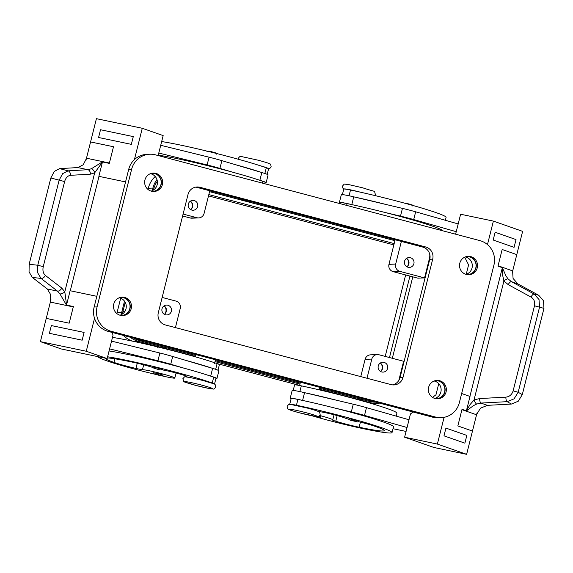 <?xml version="1.0" encoding="UTF-8"?>
<svg xmlns="http://www.w3.org/2000/svg" width="573" height="573" viewBox="0 0 573 573"><rect width="100%" height="100%" fill="white"/><g stroke="black" fill="none" stroke-linecap="round" stroke-linejoin="round"><path stroke-width="0.86" d="M354.809 419.937L358.612 421.198C357.559 422.143 359.199 422.208 352.674 420.783L354.443 420.718L352.682 420.783C349.365 420.059 348.105 419.386 348.907 418.756L354.809 419.937M396.165 416.105L396.903 413.19A64.09 3.861 -165.9 0 0 365.037 401.68A64.09 3.861 -165.9 0 0 301.312 385.858A15.02 0.902 -165.9 0 0 294.651 384.884A15.02 0.902 -165.9 0 0 294.579 384.941L293.204 390.435M312.213 415.833A47.373 2.851 -165.9 0 0 363.296 428.683A64.09 3.861 -165.9 0 0 392.032 432.579A64.09 3.861 -165.9 0 0 360.166 421.069A64.09 3.861 -165.9 0 0 296.442 405.247A15.02 0.902 -165.9 0 0 289.788 404.273A15.02 0.902 -165.9 0 0 289.709 404.33A15.02 0.902 -165.9 0 0 289.773 404.445M392.032 432.579L393.493 426.763A64.09 3.861 -165.9 0 0 335.148 408.134A64.09 3.861 -165.9 0 0 303.325 400.584A64.09 3.861 -165.9 0 0 297.903 399.431A15.02 0.902 -165.9 0 0 291.249 398.457A15.02 0.902 -165.9 0 0 291.17 398.514L289.709 404.33M358.29 421.664A14.017 0.845 14.1 0 1 373.188 425.696A56.075 3.381 14.1 0 1 384.261 430.624A56.075 3.381 14.1 0 1 359.121 427.222A20.026 1.203 14.1 0 1 335.749 421.248A10.013 0.602 14.1 0 1 332.498 419.966A10.013 0.602 14.1 0 1 332.605 419.909A17.025 1.024 -165.9 0 0 332.784 419.816A17.025 1.024 -165.9 0 0 328.787 418.111A17.025 1.024 -165.9 0 0 319.763 415.504M158.757 368.102L162.56 369.363C161.693 370.179 159.709 370.043 156.622 368.955C151.136 367.221 153.757 368.281 152.848 366.928L158.757 368.102M185.444 376.869A15.02 0.902 14.1 0 1 185.387 376.755A15.02 0.902 14.1 0 1 186.189 376.662A14.017 0.845 -165.9 0 0 186.934 376.576A14.017 0.845 -165.9 0 0 178.948 373.775A14.017 0.845 -165.9 0 0 164.215 370.237A10.013 0.602 14.1 0 1 162.245 369.829M105.511 358.232A56.075 3.381 -165.9 0 0 105.439 358.347A56.075 3.381 -165.9 0 0 113.963 362.408A20.026 1.203 -165.9 0 0 135.951 368.432A10.013 0.602 -165.9 0 0 142.462 369.642A17.025 1.024 14.1 0 1 151.487 371.232A17.025 1.024 14.1 0 1 174.808 378.051A17.025 1.024 14.1 0 1 165.11 376.568A47.373 2.851 14.1 0 1 160.562 375.544M477.252 267.835A9.211 9.01 -92.2 0 1 468.886 274.732A9.211 9.01 -92.2 0 1 459.804 263.222A9.211 9.01 -92.2 0 1 468.162 256.324A9.211 9.01 -92.2 0 1 477.252 267.835M468.256 274.732A9.211 9.01 87.8 0 0 467.539 256.367M162.381 184.592A9.211 9.01 -92.2 0 1 154.015 191.489A9.211 9.01 -92.2 0 1 144.926 179.979A9.211 9.01 -92.2 0 1 153.292 173.082A9.211 9.01 -92.2 0 1 162.381 184.592M153.385 191.489A9.211 9.01 87.8 0 0 152.662 173.125M131.21 308.682A9.211 9.01 -92.2 0 1 122.844 315.58A9.211 9.01 -92.2 0 1 113.762 304.07A9.211 9.01 -92.2 0 1 122.128 297.165A9.211 9.01 -92.2 0 1 131.21 308.682M122.214 315.58A9.211 9.01 87.8 0 0 121.497 297.215M446.08 391.925A9.211 9.01 -92.2 0 1 437.715 398.822A9.211 9.01 -92.2 0 1 428.633 387.312A9.211 9.01 -92.2 0 1 436.998 380.415A9.211 9.01 -92.2 0 1 446.08 391.925M437.092 398.822A9.211 9.01 87.8 0 0 436.368 380.458M434.993 380.723A9.01 8.81 -92.2 0 1 444.634 391.925A9.01 8.81 -92.2 0 1 435.695 398.672M434.835 398.457A9.01 8.81 87.8 0 0 434.148 381.002M466.157 256.632A9.01 8.81 -92.2 0 1 475.805 267.835A9.01 8.81 -92.2 0 1 466.866 274.582M466.007 274.367A9.01 8.81 87.8 0 0 465.319 256.912M120.122 297.48A9.01 8.81 -92.2 0 1 129.763 308.682A9.01 8.81 -92.2 0 1 120.824 315.422M119.965 315.214A9.01 8.81 87.8 0 0 119.277 297.759M151.286 173.39A9.01 8.81 -92.2 0 1 160.934 184.592A9.01 8.81 -92.2 0 1 151.995 191.339M151.136 191.124A9.01 8.81 87.8 0 0 150.448 173.669M380.243 363.081A4.928 4.82 -92.2 0 1 380.572 371.476M387.592 368.418A4.928 4.82 -92.2 0 1 383.115 372.106A4.928 4.82 -92.2 0 1 378.259 365.946A4.928 4.82 -92.2 0 1 382.728 362.258A4.928 4.82 -92.2 0 1 387.592 368.418M381.253 370.91A6.21 6.074 87.8 0 0 380.966 363.597M190.308 201.216A4.928 4.82 -92.2 0 1 190.637 209.611M197.649 206.545A4.928 4.82 -92.2 0 1 193.18 210.234A4.928 4.82 -92.2 0 1 188.316 204.081A4.928 4.82 -92.2 0 1 192.793 200.392A4.928 4.82 -92.2 0 1 197.649 206.545M191.318 209.045A6.21 6.074 87.8 0 0 191.031 201.725M406.544 258.38A4.928 4.82 -92.2 0 1 406.873 266.774M413.892 263.716A4.928 4.82 -92.2 0 1 409.416 267.405A4.928 4.82 -92.2 0 1 404.559 261.245A4.928 4.82 -92.2 0 1 409.029 257.556A4.928 4.82 -92.2 0 1 413.892 263.716M407.553 266.209A6.21 6.074 87.8 0 0 407.267 258.896M164.007 305.918A4.928 4.82 -92.2 0 1 164.336 314.312M171.356 311.246A4.928 4.82 -92.2 0 1 166.879 314.935A4.928 4.82 -92.2 0 1 162.023 308.783A4.928 4.82 -92.2 0 1 166.492 305.094A4.928 4.82 -92.2 0 1 171.356 311.246M165.017 313.746A6.21 6.074 87.8 0 0 164.73 306.426M245.359 200.471L244.191 200.235L245.359 200.471M248.446 201.001A6.009 0.365 14.1 0 1 250.974 201.947A6.009 0.365 14.1 0 1 243.89 200.529A6.009 0.365 14.1 0 1 239.321 199.017A6.009 0.365 14.1 0 1 244.184 199.87M239.321 199.017L239.421 198.63A6.009 0.365 14.1 0 1 239.428 198.616M161.665 141.567A64.09 3.861 14.1 0 1 266.295 167.767A15.02 0.902 14.1 0 1 268.579 168.856L267.204 174.342M158.255 155.14A64.09 3.861 14.1 0 1 233.182 172.337A64.09 3.861 14.1 0 1 259.275 180.108A64.09 3.861 14.1 0 1 262.885 181.34A15.02 0.902 14.1 0 1 265.17 182.429L264.833 183.761M159.337 373.904L163.147 375.165C162.274 375.981 160.297 375.838 157.203 374.749L158.979 374.685L157.217 374.749C151.723 373.023 154.338 374.076 153.435 372.722L159.337 373.904M29.166 264.246L29.051 271.889L32.324 277.411L41.063 278.435A4.004 2.7 -52.3 0 0 43.469 277.704A4.004 2.7 -52.3 0 0 45.36 275.412C43.168 273.421 42.466 270.492 43.254 266.631L37.768 265.249L29.166 264.246L50.832 177.988L54.292 171.406L59.649 168.62L68.087 170.854A4.004 2.822 86.7 0 1 69.906 172.444A4.004 2.822 86.7 0 1 70.5 175.324L90.376 174.171A4.004 2.822 -93.3 0 0 89.782 171.291A4.004 2.822 -93.3 0 0 87.963 169.701L68.087 170.854L62.679 173.619L59.134 180.18L37.768 265.249L37.739 272.906L41.063 278.435L57.465 291.113L47.287 288.978L50.617 294.522L50.431 301.735A12.019 6.604 -78.2 0 1 50.345 302.1L73.272 306.899M59.957 293.92A4.004 2.17 -28.2 0 0 64.799 291.772L61.762 288.09A4.004 2.7 -52.3 0 1 59.871 290.375A4.004 2.7 -52.3 0 1 57.465 291.113L59.957 293.92L66.418 305.029M90.376 174.171L94.681 172.817L64.799 291.772L66.561 304.908L70.121 290.726L96.823 296.313M59.649 168.62L77.785 167.574L87.963 169.701L91.401 168.734A4.004 2.45 -120.2 0 1 94.681 172.817L102.417 162.145L98.857 176.326L125.551 181.92L98.857 176.326M109.407 163.019L86.48 158.22A12.019 6.604 -78.2 0 1 86.387 158.585L83.2 164.802L77.785 167.574M91.401 168.734L102.359 161.93L109.314 163.391L113.497 146.738L90.57 141.939L96.414 118.675L142.276 128.273L134.404 159.616M349.265 228.068L350.432 228.298L349.265 228.068M348.506 227.452A6.009 0.365 -165.9 0 0 343.65 226.6A6.009 0.365 -165.9 0 0 348.212 228.111A6.009 0.365 -165.9 0 0 355.303 229.529A6.009 0.365 -165.9 0 0 352.775 228.584M343.65 226.6L343.743 226.213A6.009 0.365 14.1 0 1 343.757 226.199M445.357 220.276L446.088 217.36A64.09 3.861 -165.9 0 0 414.229 205.85A64.09 3.861 -165.9 0 0 350.504 190.028A15.02 0.902 -165.9 0 0 343.843 189.054A15.02 0.902 -165.9 0 0 343.771 189.119L342.31 194.935M442.671 230.776A64.09 3.861 -165.9 0 0 384.34 212.304A64.09 3.861 -165.9 0 0 352.517 204.762A64.09 3.861 -165.9 0 0 347.095 203.601A15.02 0.902 -165.9 0 0 340.434 202.627A15.02 0.902 -165.9 0 0 340.362 202.684L340.111 203.666M313.789 416.127L315.179 416.514C321.697 417.932 320.056 417.875 321.109 416.922L319.068 416.156M512.255 272.641L512.606 271.265L513.079 278.449L517.935 283.936L511.445 281.658A4.004 1.533 118.6 0 0 509.906 282.36A4.004 1.533 118.6 0 0 508.23 284.638L530.992 297.065C534.057 299.02 535.232 301.928 534.494 305.789L513.129 390.858C511.947 394.611 509.526 396.709 505.852 397.153L479.615 398.557A4.004 1.411 86.9 0 0 479.995 401.444A4.004 1.411 86.9 0 0 480.948 403.07L507.184 401.666L511.381 404.065L518.257 401.222L522.297 394.618L543.963 308.36L543.49 300.739L538.706 295.274L534.208 294.085L511.445 281.658L508.065 278.886L505.973 275.964L502.406 267.741M534.494 305.789L539.537 307.185L539.021 299.557L534.208 294.085A4.004 1.533 -61.4 0 0 532.668 294.78A4.004 1.533 -61.4 0 0 530.992 297.065M505.852 397.153A4.004 1.411 86.9 0 0 506.231 400.047A4.004 1.411 86.9 0 0 507.184 401.666L514.081 398.837L518.171 392.254L539.537 307.185L543.963 308.36M461.931 409.652L476.55 414.78A12.019 10.013 109.3 0 1 476.65 414.415L480.496 408.169L487.444 405.34L480.948 403.07L476.621 404.072L473.391 405.677L466.465 410.841L462.024 409.287L457.841 425.932L472.467 431.061L466.623 454.325L433.861 447.47L404.617 437.213L437.371 444.075L444.089 417.33M508.065 278.886A4.004 1.375 141.3 0 0 503.911 281.006L502.607 275.09L502.299 267.863L469.903 396.409M479.615 398.557L474.029 399.961L470.082 404.574L466.443 410.626L470.003 396.444L461.659 393.515M513.129 390.858L518.171 392.254L522.297 394.618M508.23 284.638L503.911 281.006L474.029 399.961A4.004 1.089 65.1 0 0 476.621 404.072M502.163 249.491L516.782 254.62L502.163 249.491L497.98 266.144L502.414 267.698M512.606 271.265A12.019 10.013 109.3 0 1 512.692 270.9L498.073 265.772M517.935 283.936L538.706 295.274M512.692 270.9L522.626 231.356L493.382 221.099L487.473 244.607M495.129 232.258L493.174 240.015L514.074 247.343L493.174 240.015L495.129 232.258L516.022 239.586L514.074 247.343M476.55 414.78L472.46 431.061M511.381 404.065L487.444 405.34M476.65 414.415L477.001 413.011M466.623 454.325L437.371 444.075M445.93 428.088L443.982 435.845L464.875 443.165L466.83 435.416L445.937 428.088L443.989 435.845L464.882 443.165M432.515 397.375L435.96 394.797L438.753 383.659M466.221 274.302L468.585 264.891L464.703 257.184M455.607 234.199L460.62 214.238L493.382 221.099M352.517 204.762L351.793 204.59A16.023 0.967 -165.9 0 0 339.388 202.441L341.336 194.691A16.023 0.967 14.1 0 1 353.742 196.833L402.447 208.379A20.026 1.203 14.1 0 1 415.661 211.809L458.192 223.936L456.244 231.693L413.713 219.566A20.026 1.203 -165.9 0 0 400.498 216.136L384.34 212.304M413.054 411.994L410.461 413.95L409 419.765L366.469 407.639A20.026 1.203 -165.9 0 0 353.262 404.209L337.096 400.377A64.09 3.861 -165.9 0 0 305.273 392.834L337.096 400.377M335.148 408.134L351.313 411.966A20.026 1.203 14.1 0 1 364.521 415.396L407.059 427.522L404.617 437.213M407.059 427.522L409.007 419.765L407.052 427.522M406.064 431.44L392.999 428.704M318.738 411.722A15.02 0.902 -165.9 0 0 318.774 411.715A14.017 0.845 14.1 0 1 330.277 413.821A14.017 0.845 14.1 0 1 344.824 417.982A10.013 0.602 -165.9 0 0 348.964 419.314M339.388 202.441A16.023 0.967 -165.9 0 0 340.276 203.014M386.288 204.547A64.09 3.861 -165.9 0 0 354.465 197.005M50.832 177.988L64.627 181.569C65.745 177.809 67.707 175.732 70.5 175.324M98.585 137.499L131.339 144.353L133.287 136.596L100.526 129.742L98.577 137.491L131.339 144.353L133.287 136.596M47.287 288.978L32.324 277.411M112.322 332.49L113.003 335.305L107.158 358.576L61.297 348.971L40.404 341.644L46.248 318.38L69.183 323.179L73.365 306.534L66.404 305.072M86.48 158.22L90.57 141.939L113.497 146.745M46.255 318.38L50.345 302.1M50.961 299.629L50.431 301.735M86.387 158.585L85.864 160.655M40.404 341.644L86.265 351.249L94.531 318.344M82.154 340.183L84.102 332.426L82.147 340.183L49.393 333.321L82.154 340.183M158.155 155.562L158.785 153.048L207.118 164.945A20.026 1.203 14.1 0 1 219.925 168.398L233.182 172.337M259.275 180.108L259.863 180.287A16.023 0.967 14.1 0 1 266.144 182.672L268.092 174.915A16.023 0.967 -165.9 0 0 261.811 172.53L221.873 160.641A20.026 1.203 -165.9 0 0 209.066 157.188L160.727 145.291L163.169 135.6L142.276 128.273M158.778 153.048L160.727 145.291L158.778 153.048M107.158 358.576L86.265 351.249M49.393 333.321L51.341 325.564L84.102 332.426M109.071 350.97A64.09 3.861 14.1 0 1 183.99 368.167L170.74 364.22A20.026 1.203 -165.9 0 0 157.926 360.775L109.593 348.878L111.542 341.121L159.874 353.018A20.026 1.203 14.1 0 1 172.688 356.47L185.939 360.41A64.09 3.861 14.1 0 1 212.031 368.181L212.626 368.36A16.023 0.967 14.1 0 1 218.9 370.745L216.952 378.495A16.023 0.967 -165.9 0 0 210.678 376.11L210.083 375.938A64.09 3.861 14.1 0 1 213.7 377.17A15.02 0.902 14.1 0 1 215.985 378.252L214.524 384.068A15.02 0.902 14.1 0 1 214.417 384.146M176.061 373.052A22.032 1.325 -165.9 0 0 176.699 373.159M157.833 374.914A47.373 2.851 14.1 0 1 107.416 361.033A64.09 3.861 14.1 0 1 97.697 356.592M107.609 356.786A64.09 3.861 14.1 0 1 212.239 382.986A15.02 0.902 14.1 0 1 214.524 384.068M152.905 367.486A10.013 0.602 14.1 0 1 150.649 366.806A14.017 0.845 -165.9 0 0 134.426 362.573A56.075 3.381 -165.9 0 0 107.316 357.96M266.144 182.672A16.023 0.967 14.1 0 1 265.091 182.751M235.131 164.587A64.09 3.861 14.1 0 1 261.224 172.351M162.152 297.444L176.004 301.104A6.009 5.873 -92.2 0 1 180.237 308.424L175.417 327.606M398.794 380.493L403.621 361.284L378.961 354.759A6.009 5.873 87.8 0 0 371.813 359.078L366.992 378.252M360.761 376.604L365.101 359.335A6.009 5.873 -92.2 0 1 370.552 354.837L377.263 354.572M183.095 214.073L196.947 217.733A6.009 5.873 87.8 0 0 204.095 213.421L209.782 190.78M198.645 217.919L191.934 218.184A6.009 5.873 -92.2 0 1 190.236 217.998L182.615 215.978M394.904 240.681L209.56 191.676M429.721 254.118A12.019 11.746 -92.2 0 1 429.435 258.516L424.564 277.905L399.904 271.387A6.009 5.873 -92.2 0 1 395.678 264.067L401.365 241.426M395.134 239.779L388.967 264.332A6.009 5.873 87.8 0 0 393.193 271.652L417.853 278.17L424.564 277.905M133.803 338.17A24.03 23.5 87.8 0 0 139.848 340.727L195.873 355.539M215.24 360.661L300.202 383.122M319.562 388.243L369.363 401.408A24.03 23.5 87.8 0 0 375.859 402.16M299.6 385.507L300.41 382.284A10.013 0.602 14.1 0 1 300.481 382.234M195.536 356.886L196.088 354.708A10.013 0.602 14.1 0 1 196.159 354.658M392.326 358.297L412.789 276.831M208.83 194.584L394.174 243.589M409.946 276.079L389.482 357.545M156.945 179.535A24.03 23.5 87.8 0 0 152.905 188.073L152.246 190.702M124.499 301.169L121.741 312.163A24.03 23.5 87.8 0 0 121.24 314.713M130.186 337.218A24.03 23.5 87.8 0 0 138.659 341.444L160.032 347.095M166.578 348.828L195.629 356.513M214.997 361.627L299.958 384.089M319.319 389.21L356.084 398.93M362.63 400.663L370.065 402.626A24.03 23.5 87.8 0 0 376.855 403.371A24.03 23.5 87.8 0 0 379.476 403.12M125.222 302.329L122.93 311.447A24.03 23.5 87.8 0 0 122.429 314.018M157.339 181.183A24.03 23.5 87.8 0 0 153.614 189.291L153.421 190.05M381.833 369.793L382.241 368.174M385.199 356.413L405.655 274.947M408.134 265.091L408.542 263.48M393.844 244.9L208.5 195.902M155.204 176.498A24.03 23.5 87.8 0 0 148.292 188.252L147.992 189.441M120.681 298.189L117.121 312.342A24.03 23.5 87.8 0 0 116.849 313.553M123.345 335.406A24.03 23.5 87.8 0 0 132.478 341.157M217.038 363.569L299.629 385.407M371.526 403.571A24.03 23.5 87.8 0 0 372.242 403.557L376.855 403.371M149.832 154.23L146.896 154.345A20.026 19.582 87.8 0 0 128.71 169.343L94.137 307.006A20.026 19.582 87.8 0 0 108.233 331.409L432.586 417.158A20.026 19.582 87.8 0 0 438.245 417.781L441.181 417.667A20.026 19.582 87.8 0 0 459.36 402.669L493.94 265.013A20.026 19.582 87.8 0 0 479.845 240.603L155.491 154.853A20.026 19.582 87.8 0 0 149.832 154.23A20.026 19.582 87.8 0 0 131.647 169.228L97.073 306.892A20.026 19.582 87.8 0 0 111.169 331.294L435.523 417.044A20.026 19.582 87.8 0 0 441.181 417.667M392.433 384.877A10.013 9.791 87.8 0 0 400.061 377.55L429.764 259.275A10.013 9.791 87.8 0 0 422.716 247.07L196.997 187.4A10.013 9.791 87.8 0 0 195.644 187.142M425.653 246.956A10.013 9.791 -92.2 0 1 432.701 259.161L402.998 377.428A10.013 9.791 -92.2 0 1 391.08 384.619L165.353 324.941A10.013 9.791 -92.2 0 1 158.306 312.743L188.016 194.469A10.013 9.791 -92.2 0 1 199.934 187.285L425.653 246.956L422.716 247.07M183.99 368.167A64.09 3.861 14.1 0 1 210.083 375.938M112.48 337.397A64.09 3.861 14.1 0 1 217.11 363.597A15.02 0.902 14.1 0 1 219.395 364.679L217.933 370.502M185.939 360.41L212.031 368.181M215.899 378.581A16.023 0.967 -165.9 0 0 216.952 378.495M305.273 392.834L304.557 392.663A16.023 0.967 -165.9 0 0 292.151 390.514L290.203 398.271A16.023 0.967 14.1 0 1 302.608 400.42L303.325 400.584M291.091 398.844A16.023 0.967 14.1 0 1 290.203 398.271M195.672 385.378A14.619 0.881 14.1 0 1 184.893 381.597A14.619 0.881 14.1 0 1 201.796 385.142A14.619 0.881 14.1 0 1 212.583 388.917A14.619 0.881 14.1 0 1 195.672 385.378M259.999 165.661A14.619 0.881 14.1 0 1 268.243 168.555M359.722 399.782L359.708 399.775C363.024 400.498 364.278 401.179 363.483 401.809M299.872 391.603L301.312 385.858M296.442 405.247L297.903 399.431M300.001 412.961A14.619 0.881 -165.9 0 0 316.905 416.499A14.619 0.881 -165.9 0 0 306.125 412.718A14.619 0.881 -165.9 0 0 289.215 409.179A14.619 0.881 -165.9 0 0 300.001 412.961M158.392 368.883L156.63 368.955L158.392 368.883M186.189 376.662L186.318 376.146M266.295 167.767L264.862 173.483M262.885 181.34L262.434 183.131M209.166 151.644L212.855 152.124M43.254 266.631L64.627 181.569M360.116 192.113A14.619 0.881 -165.9 0 0 344.208 189.011M313.768 416.127L317.442 416.578M351.793 204.59L353.742 196.833M400.498 216.136L402.447 208.379M413.713 219.566L415.661 211.809M347.095 203.601L346.644 205.392M350.504 190.028L349.057 195.773M61.762 288.09L45.36 275.412M70.278 290.755L99.014 176.362M219.925 168.398L221.873 160.641M259.863 180.287L261.811 172.53M207.118 164.945L209.066 157.188M365.101 359.335L371.813 359.078M190.236 217.998L196.947 217.733M388.967 264.332L395.678 264.067M393.193 271.652L399.904 271.387M429.929 258.502L429.435 258.516M143.006 340.606L139.848 340.727M372.522 401.279L369.363 401.408M152.905 188.073L148.292 188.252M121.741 312.163L117.121 312.342M138.659 341.444L134.591 341.608M370.065 402.626L368.518 402.69M154.438 189.262L153.614 189.291M124.921 311.368L122.93 311.447M432.701 259.161L429.764 259.275M199.934 187.285L196.997 187.4M402.998 377.428L400.061 377.55M131.647 169.228L128.71 169.343M97.073 306.892L94.137 307.006M111.169 331.294L108.233 331.409M435.523 417.044L432.586 417.158M212.239 382.986L213.7 377.17M142.462 369.642L143.673 364.808M135.951 368.432L137.262 363.21M113.963 362.408L114.872 358.798M215.67 369.313L217.11 363.597M212.626 368.36L210.678 376.11M159.874 353.018L157.926 360.775M172.688 356.47L170.74 364.22M159.982 347.474L163.649 347.947C169.142 349.673 166.528 348.62 167.431 349.974M335.749 421.248L337.168 415.59M359.121 427.222L360.396 422.158M304.557 392.663L302.608 400.42M366.469 407.639L364.521 415.396M353.262 404.209L351.313 411.966M287.137 406.364C289.329 403.406 288.72 404.789 290.984 404.517L307.321 408.069C317.385 410.827 317.75 411.235 318.889 411.815C319.39 411.529 319.813 412.481 320.157 414.659C317.965 417.617 318.574 416.234 316.31 416.507L299.966 412.954C289.902 410.204 289.544 409.795 288.405 409.215C287.904 409.494 287.481 408.542 287.137 406.364M182.808 378.782C185.136 383.38 179.127 379.992 195.644 385.378L209.116 388.487C215.226 388.938 213.013 390.127 215.835 387.076C213.507 382.485 219.516 385.873 203 380.486L189.527 377.378C183.417 376.927 185.631 375.73 182.808 378.782M238.06 159.172L238.132 158.528C240.331 155.57 239.722 156.952 241.985 156.68L258.323 160.232C268.386 162.983 268.751 163.391 269.89 163.971C270.392 163.692 270.814 164.644 271.158 166.822L269.819 168.448L268.522 168.741M374.842 195.536L375.48 194.405C373.159 189.806 379.168 193.194 362.645 187.808L349.179 184.699C343.062 184.248 345.283 183.059 342.461 186.11L342.797 188.08L343.879 189.04M332.784 419.816L334.052 414.759M319.791 387.341L319.168 389.826M185.387 376.755L185.609 375.859M174.808 378.051L176.076 372.994M215.512 359.586L214.538 363.461M206.91 151.709C207.705 150.871 209.689 151.007 212.848 152.117C216.157 152.841 217.418 153.521 216.623 154.144M403.679 202.914L408.907 203.952C414.386 205.678 411.765 204.618 412.675 205.979M355.396 229.136L355.303 229.529M157.718 347.539C158.957 346.507 157.324 346.601 163.663 347.947M354.494 398.744L359.715 399.775"/></g></svg>

